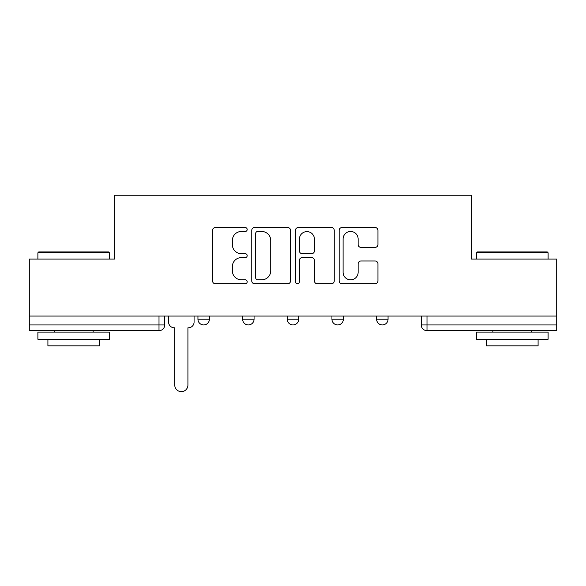 <?xml version="1.0" encoding="UTF-8"?>
<svg xmlns="http://www.w3.org/2000/svg" width="586" height="586" viewBox="0 0 586 586"><rect width="100%" height="100%" fill="white"/><g stroke="black" fill="none" stroke-linecap="round" stroke-linejoin="round"><path stroke-width="0.88" d="M247.189 229.507A1.97 1.97 0 0 0 245.226 227.544L215.362 227.544A2.813 2.813 0 0 0 212.55 230.357L212.55 280.943A2.813 2.813 0 0 0 215.362 283.749L245.226 283.749A1.97 1.97 0 0 0 247.189 281.785A1.97 1.97 0 0 0 245.226 279.815L241.359 279.815A8.995 8.995 0 0 1 232.364 270.82L232.364 266.608A8.995 8.995 0 0 1 241.359 257.613L245.226 257.613A1.97 1.97 0 0 0 247.189 255.65A1.97 1.97 0 0 0 245.226 253.679L241.359 253.679A8.995 8.995 0 0 1 232.364 244.684L232.364 240.472A8.995 8.995 0 0 1 241.359 231.477L245.226 231.477A1.97 1.97 0 0 0 247.189 229.507M331.94 316.059L331.94 319.209L343.389 319.209A5.728 5.728 0 0 1 337.668 324.937A5.728 5.728 0 0 1 331.94 319.209L331.94 316.059M375.135 247.358A2.813 2.813 0 0 0 377.948 244.545L377.948 230.357A2.813 2.813 0 0 0 375.135 227.544L341.975 227.544A2.813 2.813 0 0 0 339.162 230.357L339.162 280.943A2.813 2.813 0 0 0 341.975 283.749L375.135 283.749A2.813 2.813 0 0 0 377.948 280.943L377.948 263.795A2.813 2.813 0 0 0 375.135 260.99L360.939 260.99A2.813 2.813 0 0 0 358.134 263.795L358.134 272.3A7.515 7.515 0 0 1 350.611 279.815A7.515 7.515 0 0 1 343.096 272.3L343.096 238.993A7.515 7.515 0 0 1 350.611 231.477A7.515 7.515 0 0 1 358.134 238.993L358.134 244.545A2.813 2.813 0 0 0 360.939 247.358L375.135 247.358M29.3 316.059L29.3 259.085L114.622 259.085L114.622 195.233L471.378 195.233L471.378 259.085L556.7 259.085L556.7 316.059L29.3 316.059L29.3 324.937L164.732 324.937L164.732 316.059L164.732 324.937A5.728 5.728 0 0 1 159.004 330.665L29.3 330.665L29.3 324.937M290.539 230.357A2.813 2.813 0 0 0 287.733 227.544L254.566 227.544A2.813 2.813 0 0 0 251.76 230.357L251.76 280.943A2.813 2.813 0 0 0 254.566 283.749L287.733 283.749A2.813 2.813 0 0 0 290.539 280.943L290.539 230.357M298.267 227.544L331.434 227.544A2.813 2.813 0 0 1 334.24 230.357L334.24 280.943A2.813 2.813 0 0 1 331.434 283.749L317.238 283.749A2.813 2.813 0 0 1 314.433 280.943L314.433 260.426A2.813 2.813 0 0 0 311.62 257.613L302.208 257.613A2.813 2.813 0 0 0 299.395 260.426L299.395 281.785A1.97 1.97 0 0 1 297.424 283.749A1.97 1.97 0 0 1 295.461 281.785L295.461 230.357A2.813 2.813 0 0 1 298.267 227.544M421.268 316.059L421.268 324.937L556.7 324.937L556.7 330.665L426.996 330.665A5.728 5.728 0 0 1 421.268 324.937L421.268 316.059M556.7 316.059L556.7 324.937M388.057 316.059L388.057 319.209A5.728 5.728 0 0 1 382.328 324.937A5.728 5.728 0 0 1 376.608 319.209A5.728 5.728 0 0 0 382.328 324.937A5.728 5.728 0 0 0 388.057 319.209L388.057 316.059M376.608 316.059L376.608 319.209L388.057 319.209M343.389 316.059L343.389 319.209M298.728 316.059L298.728 319.209A5.728 5.728 0 0 1 293 324.937A5.728 5.728 0 0 1 287.272 319.209A5.728 5.728 0 0 0 293 324.937A5.728 5.728 0 0 0 298.728 319.209L287.272 319.209L287.272 316.059M242.611 316.059L242.611 319.209L254.06 319.209L254.06 316.059L254.06 319.209A5.728 5.728 0 0 1 248.332 324.937A5.728 5.728 0 0 1 242.611 319.209A5.728 5.728 0 0 0 248.332 324.937M197.943 316.059L197.943 319.209L209.392 319.209L209.392 316.059L209.392 319.209A5.728 5.728 0 0 1 203.672 324.937A5.728 5.728 0 0 1 197.943 319.209A5.728 5.728 0 0 0 203.672 324.937M159.004 316.059L159.004 330.665A5.728 5.728 0 0 0 164.732 324.937M257.657 231.477A1.97 1.97 0 0 0 255.694 233.448L255.694 277.852A1.97 1.97 0 0 0 257.657 279.815L261.737 279.815A8.995 8.995 0 0 0 270.725 270.82L270.725 240.472A8.995 8.995 0 0 0 261.737 231.477L257.657 231.477M314.433 239.139A7.515 7.515 0 0 0 306.91 231.617A7.515 7.515 0 0 0 299.395 239.139L299.395 250.867A2.813 2.813 0 0 0 302.208 253.679L311.62 253.679A2.813 2.813 0 0 0 314.433 250.867L314.433 239.139M168.592 316.059L168.592 322.073A5.728 5.728 0 0 0 174.32 327.801L174.753 327.801L174.753 385.061A6.585 6.585 0 0 0 181.338 391.646A6.585 6.585 0 0 0 187.923 385.061L187.923 327.801L188.348 327.801A5.728 5.728 0 0 0 194.076 322.073L194.076 316.059M37.892 252.786L38.749 251.921L108.608 251.921L109.472 252.786L37.892 252.786L37.892 259.085M109.472 339.25L37.892 339.25L37.892 332.094L109.472 332.094L109.472 339.25M99.452 339.25L99.452 345.835L47.913 345.835L47.913 339.25M476.528 252.786L477.392 251.921L547.251 251.921L548.108 252.786L476.528 252.786L476.528 259.085M548.108 339.25L476.528 339.25L476.528 332.094L548.108 332.094L548.108 339.25M538.087 339.25L538.087 345.835L486.548 345.835L486.548 339.25M426.996 316.059L426.996 330.665M109.472 259.085L109.472 252.786M93.152 332.094L93.152 330.665M54.212 332.094L54.212 330.665M548.108 259.085L548.108 252.786M531.788 332.094L531.788 330.665M492.848 332.094L492.848 330.665"/></g></svg>
